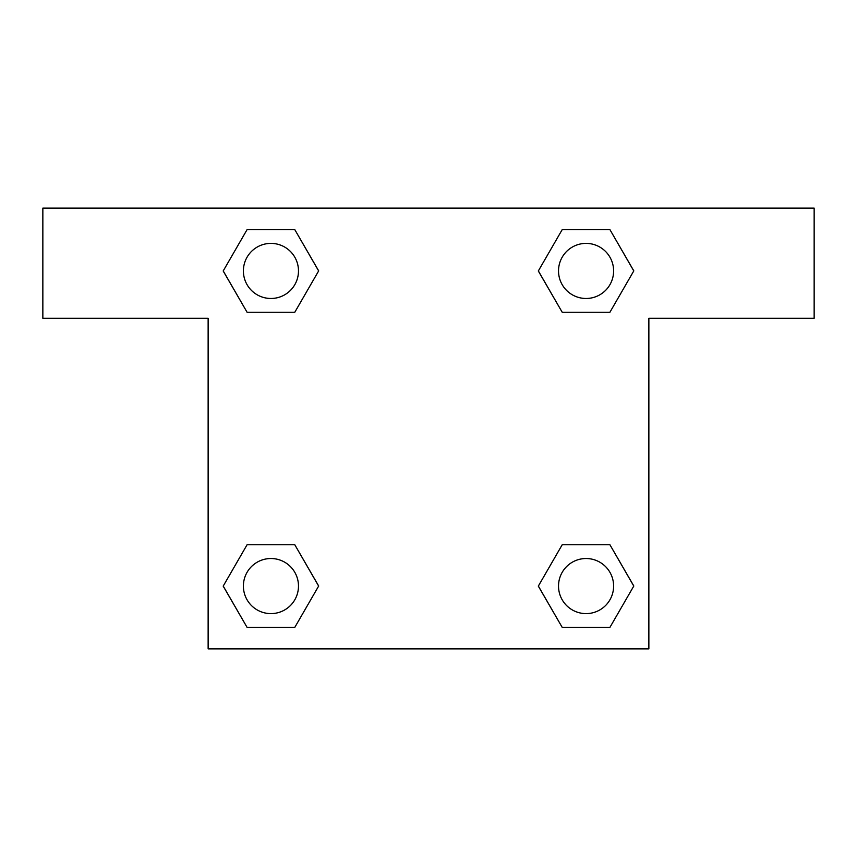 <?xml version="1.0" encoding="UTF-8"?>
<svg xmlns="http://www.w3.org/2000/svg" width="857" height="857" viewBox="0 0 857 857"><rect width="100%" height="100%" fill="white"/><g stroke="black" fill="none" stroke-linecap="round" stroke-linejoin="round"><path stroke-width="1.29" d="M573.976 312.259L609.916 312.259L562.213 312.259L538.357 270.93L562.213 229.612L609.916 229.612L633.773 270.93L609.916 312.259L562.213 312.259L573.976 312.259L562.213 312.259L538.303 270.962M247.084 312.259L294.787 312.259L247.084 312.259L223.227 270.93L247.084 229.612L294.787 229.612L318.643 270.93L294.787 312.259L247.084 312.259L223.174 270.962M283.024 544.741L247.084 544.741L294.787 544.741L318.643 586.07L294.787 627.388L247.084 627.388L223.227 586.07L247.084 544.741L294.787 544.741L283.024 544.741L294.787 544.741L318.697 586.038M609.916 544.741L562.213 544.741L609.916 544.741L633.773 586.07L609.916 627.388L562.213 627.388L538.357 586.07L562.213 544.741L609.916 544.741L633.826 586.038M814.15 208.133L42.85 208.133L42.85 318.311L208.133 318.311L208.133 648.867L648.867 648.867L648.867 318.311L814.15 318.311L814.15 208.133M294.787 229.612L247.084 229.612L294.787 229.612L318.697 270.908M247.084 627.388L294.787 627.388L247.084 627.388L223.174 586.092M562.213 627.388L609.916 627.388L562.213 627.388L538.303 586.092M609.916 229.612L562.213 229.612L609.916 229.612L633.826 270.908M613.612 586.07A27.542 27.542 0 0 0 572.294 562.213A27.542 27.542 0 0 0 572.294 609.916A27.542 27.542 0 0 0 613.612 586.07M298.482 586.07A27.542 27.542 0 0 0 257.164 562.213A27.542 27.542 0 0 0 257.164 609.916A27.542 27.542 0 0 0 298.482 586.07M613.612 270.93A27.542 27.542 0 0 0 572.294 247.084A27.542 27.542 0 0 0 572.294 294.787A27.542 27.542 0 0 0 613.612 270.93M298.482 270.93A27.542 27.542 0 0 0 257.164 247.084A27.542 27.542 0 0 0 257.164 294.787A27.542 27.542 0 0 0 298.482 270.93M562.213 544.741L573.976 544.741M294.787 312.259L283.024 312.259"/></g></svg>
